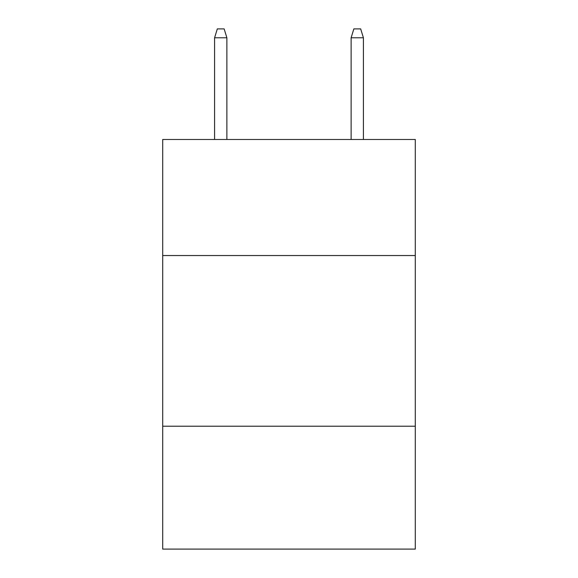 <?xml version="1.0" encoding="UTF-8"?>
<svg xmlns="http://www.w3.org/2000/svg" width="578" height="578" viewBox="0 0 578 578"><rect width="100%" height="100%" fill="white"/><g stroke="black" fill="none" stroke-linecap="round" stroke-linejoin="round"><path stroke-width="0.87" d="M415.293 255.548L415.293 139.493L162.707 139.493L162.707 255.548L415.293 255.548L415.293 549.1L162.707 549.1L162.707 255.548M415.293 426.217L162.707 426.217M226.879 139.493L226.879 37.772L214.59 37.772L214.59 139.493M214.59 37.772L217.321 28.9L224.148 28.9L226.879 37.772M351.121 37.772L353.852 28.9L360.679 28.9L363.41 37.772L351.121 37.772L351.121 139.493M363.41 37.772L363.41 139.493"/></g></svg>
